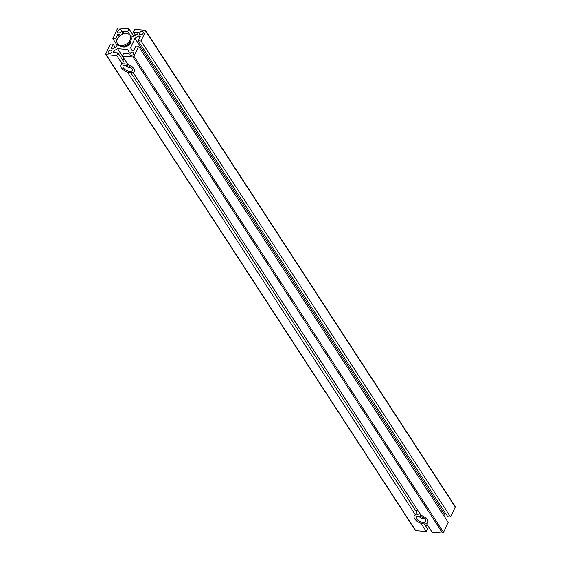 <?xml version="1.0" encoding="UTF-8"?>
<svg xmlns="http://www.w3.org/2000/svg" width="561" height="561" viewBox="0 0 561 561"><rect width="100%" height="100%" fill="white"/><g stroke="black" fill="none" stroke-linecap="round" stroke-linejoin="round"><path stroke-width="0.84" d="M130.44 35.96L133.841 36.241L137.718 33.919L138.385 32.475L133.455 32.061L134.682 29.403L145.257 30.28A0.834 0.582 147 0 1 145.65 31.009L141.042 40.988L138.223 40.757L140.376 36.093L138.84 35.967L134.97 38.288L130.559 47.839L132.08 50.609L133.609 50.735L135.762 46.079L138.581 46.318L448.155 522.361L443.541 532.34A0.834 0.582 -33 0 1 442.531 532.95L431.956 532.066L426.472 523.567M138.581 46.318L133.967 56.296A0.834 0.582 147 0 1 132.957 56.906L122.382 56.023L127.88 64.48A7.559 3.618 24.8 0 1 134.57 71.485A7.559 3.618 24.8 0 1 133.174 72.621L133.195 72.579M426.451 523.609A7.559 3.618 24.8 0 0 427.854 522.48A7.559 3.618 24.8 0 0 421.164 515.475L133.174 72.621M416.907 510.215L417.209 509.465A7.559 3.618 24.8 0 1 417.23 509.423M425.483 525.762L427.159 524.759L426.402 523.595M122.382 56.023L123.609 53.358L128.546 53.772L129.212 52.327L127.691 49.557L117.586 48.709L113.708 51.037L113.041 52.482L117.971 52.888L116.744 55.553L106.169 54.669A0.834 0.582 147 0 1 105.777 54.466L415.35 530.51A0.834 0.582 -33 0 0 415.743 530.72L426.318 531.597L420.813 523.14A7.559 3.618 24.8 0 1 414.13 516.134A7.559 3.618 24.8 0 1 415.526 515.005L416.753 512.34L130.951 72.846M426.318 531.597L427.545 528.939L424.228 523.834M127.543 72.131L127.536 72.152A7.559 3.618 24.8 0 1 120.846 65.146A7.559 3.618 24.8 0 1 122.242 64.01L123.476 61.352L117.971 52.888M415.526 515.005L127.536 72.152M138.223 40.757L447.797 516.8L450.616 517.032L455.223 507.053A0.834 0.582 -33 0 0 455.223 506.534L145.65 30.49M443.87 515.776L444.543 514.339L445.729 513.624M417.209 509.465L133.118 72.6M133.799 36.241L129.044 28.934L127.817 31.591L122.88 31.185L122.214 32.629L122.978 34.018M130.664 35.981L127.817 31.591M124.458 33.604L122.88 31.185M123.09 33.983L122.214 32.629M135.517 35.238L133.455 32.061M450.616 517.032L141.042 40.988M139.773 37.398L138.84 35.967M444.543 514.339L134.97 38.288M132.375 50.637L130.559 47.839M123.63 59.228L123.932 58.47A7.559 3.618 24.8 0 1 123.953 58.435M123.932 58.47L117.586 48.709M114.739 52.622L113.708 51.037M122.242 64.01L116.744 55.553M105.777 54.466A0.834 0.582 147 0 1 105.777 53.947L110.384 43.968L113.203 44.2L111.057 48.856L112.586 48.989L116.457 46.661L117.712 43.954M115.271 47.376L113.203 44.2M120.075 35.666L119.353 34.347L117.817 34.214L115.664 38.877L112.845 38.639L117.459 28.66A0.834 0.582 147 0 1 118.469 28.05L129.044 28.934M119.241 36.402L117.817 34.214M116.877 40.743L115.664 38.877M117.13 45.224L112.845 38.639M131.106 55.371A2.09 1.459 -33 0 0 133.238 54.438A2.09 1.459 -33 0 0 133.623 52.566A2.09 1.459 -33 0 0 131.078 52.482A2.09 1.459 -33 0 0 130.124 54.845A2.09 1.459 -33 0 0 131.106 55.371M109.255 53.547A2.09 1.459 -33 0 0 111.394 52.615A2.09 1.459 -33 0 0 111.772 50.742A2.09 1.459 -33 0 0 109.227 50.658A2.09 1.459 -33 0 0 108.273 53.022A2.09 1.459 -33 0 0 109.255 53.547M140.636 34.733A2.09 1.459 -33 0 0 142.775 33.807A2.09 1.459 -33 0 0 143.153 31.935A2.09 1.459 -33 0 0 140.608 31.851A2.09 1.459 -33 0 0 139.654 34.207A2.09 1.459 -33 0 0 140.636 34.733M118.785 32.917A2.09 1.459 -33 0 0 120.924 31.984A2.09 1.459 -33 0 0 121.309 30.112A2.09 1.459 -33 0 0 118.764 30.028A2.09 1.459 -33 0 0 117.803 32.391A2.09 1.459 -33 0 0 118.785 32.917M121.821 46.479A5.722 3.997 -33 0 0 123.609 47.04A5.722 3.997 -33 0 0 128.848 45.104A5.722 3.997 -33 0 0 130.944 40.539M424.81 519.051A5.098 2.44 24.8 0 1 418.702 516.232M424.761 519.002A5.014 2.398 24.8 0 1 418.772 516.232M416.69 518.946A5.098 2.44 24.8 0 1 416.367 517.172A5.098 2.44 24.8 0 1 422.012 517.095A5.098 2.44 24.8 0 1 425.617 521.442A5.098 2.44 24.8 0 1 421.5 522.088A5.098 2.44 24.8 0 1 416.69 518.946M414.649 518.778A7.517 3.597 24.8 0 1 414.165 516.155A7.517 3.597 24.8 0 1 422.496 516.036A7.517 3.597 24.8 0 1 427.812 522.459A7.517 3.597 24.8 0 1 421.739 523.413A7.517 3.597 24.8 0 1 414.649 518.778M130.103 39.999A7.517 5.252 -33 0 0 130.061 35.371A7.517 5.252 -33 0 0 120.896 35.07A7.517 5.252 -33 0 0 117.459 43.569A7.517 5.252 -33 0 0 123.813 45.161A7.517 5.252 -33 0 0 130.103 39.999M117.459 43.569L118.112 44.571A7.517 5.252 -33 0 0 124.465 46.163A7.517 5.252 -33 0 0 130.755 41.002A7.517 5.252 -33 0 0 130.713 36.374L130.061 35.371M129.528 42.895A3.254 2.272 147 0 1 129.275 43.961A3.254 2.272 147 0 1 124.549 46.135M131.533 68.063A5.098 2.44 24.8 0 1 125.426 65.244M131.484 68.014A5.014 2.398 24.8 0 1 125.496 65.244M132.01 68.673A5.098 2.44 24.8 0 1 132.333 70.455A5.098 2.44 24.8 0 1 126.688 70.532A5.098 2.44 24.8 0 1 123.083 66.177A5.098 2.44 24.8 0 1 127.2 65.532A5.098 2.44 24.8 0 1 132.01 68.673M134.051 68.842A7.517 3.597 24.8 0 1 134.535 71.471A7.517 3.597 24.8 0 1 126.197 71.584A7.517 3.597 24.8 0 1 120.888 65.16A7.517 3.597 24.8 0 1 126.961 64.213A7.517 3.597 24.8 0 1 134.051 68.842M455.223 507.053L145.65 31.009M443.541 532.34L133.967 56.296M442.531 532.95L132.957 56.906M415.743 530.72L106.169 54.669M416.269 511.597L417.258 509.465M122.992 60.609L123.974 58.477"/></g></svg>
